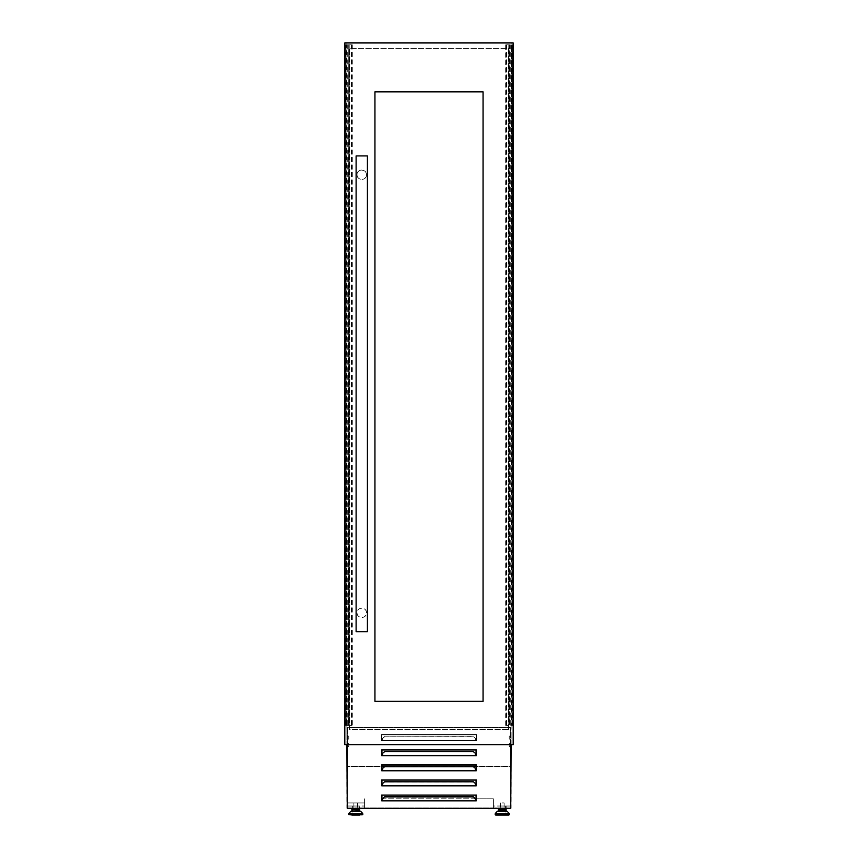 <?xml version="1.0" encoding="UTF-8"?>
<svg xmlns="http://www.w3.org/2000/svg" width="858" height="858" viewBox="0 0 858 858"><rect width="100%" height="100%" fill="white"/><g stroke="black" fill="none" stroke-linecap="round" stroke-linejoin="round"><path stroke-width="0.64" stroke-dasharray="4.29 3.22" d="M511.121 727.337L346.879 727.337L346.879 766.677L346.879 42.9L346.879 727.337L511.121 727.337L346.879 727.337L511.121 727.337L511.121 766.301L346.879 766.301L511.121 766.677L346.879 766.677L511.121 766.677L511.121 42.9L346.879 42.9L511.121 42.9L511.121 727.337M344.809 44.788L352.295 44.788L349.217 44.788L349.217 725.45L344.433 725.45L344.433 44.788L345.946 44.788L345.946 725.45M344.809 725.45L345.227 44.788L345.184 725.45L345.184 44.788L345.184 725.45L352.295 725.45L349.217 725.45L349.217 44.788L348.766 725.45L348.766 44.788L348.391 725.45L348.016 44.788L348.016 725.45M348.016 44.788L346.321 44.788L346.321 725.45L345.946 44.788M352.295 44.788L352.316 725.45M352.027 44.788L352.027 725.45M351.598 44.788L351.598 725.45M347.265 44.788L347.265 725.45M346.879 44.788L346.879 725.45L346.879 44.788M512.054 44.788L512.054 725.45L513.567 725.45L513.567 44.788L509.609 44.788L509.609 725.45L505.684 725.45L513.191 725.45M510.735 44.788L510.735 725.45L509.609 725.45L509.609 44.788L505.684 44.788L512.816 44.788L512.816 725.45L512.355 44.788L512.773 725.45L513.191 44.788M512.054 725.45L511.679 44.788L511.679 725.45L510.735 725.45M511.121 44.788L511.121 725.45L511.121 44.788M509.984 44.788L509.984 725.45M509.234 44.788L509.234 725.45L509.234 44.788M508.783 44.788L508.783 725.45L508.783 44.788M506.767 725.45L506.767 44.788M506.402 44.788L506.402 725.45M505.973 44.788L505.973 725.45M505.684 725.45L505.673 44.788M512.43 725.45L512.441 44.788M348.766 736.067L346.879 736.067L346.879 739.081L346.879 736.067L346.879 739.081L346.879 736.067L346.879 739.081L346.879 736.067L348.766 736.067L348.766 739.081L346.879 739.081L348.766 739.081L348.766 736.067L348.766 739.081L346.879 739.081L348.766 739.081L348.766 736.067L346.879 736.067L348.766 736.067L348.766 739.081L346.879 739.081L348.766 739.081L348.766 736.067L346.879 736.067L348.766 736.067M348.766 743.607L346.879 743.607L346.879 746.621L346.879 743.607L346.879 746.621L346.879 743.607L346.879 746.621L346.879 743.607L348.766 743.607L348.766 746.621L346.879 746.621L348.766 746.621L348.766 743.607L348.766 746.621L346.879 746.621L348.766 746.621L348.766 743.607L346.879 743.607L348.766 743.607L348.766 746.621L346.879 746.621L348.766 746.621L348.766 743.607L346.879 743.607L348.766 743.607M509.234 736.067L511.121 736.067L511.121 739.081L511.121 736.067L511.121 739.081L511.121 736.067L511.121 739.081L511.121 736.067L509.234 736.067L511.121 736.067L509.234 736.067L509.234 739.081L511.121 739.081L509.234 739.081L509.234 736.067L511.121 736.067L509.234 736.067L509.234 739.081L511.121 739.081L509.234 739.081L509.234 736.067L509.234 739.081L511.121 739.081L509.234 739.081L509.234 736.067M509.234 743.607L511.121 743.607L511.121 746.621L511.121 743.607L511.121 746.621L511.121 743.607L511.121 746.621L511.121 743.607L509.234 743.607L511.121 743.607L509.234 743.607L509.234 746.621L511.121 746.621L509.234 746.621L509.234 743.607L511.121 743.607L509.234 743.607L509.234 746.621L511.121 746.621L509.234 746.621L509.234 743.607L509.234 746.621L511.121 746.621L509.234 746.621L509.234 743.607M358.869 809.845L352.606 809.845M355.738 811.057L358.869 811.057M362.258 815.1L349.206 815.1M355.738 802.938L357.593 802.938L355.738 802.938M499.131 809.845L505.394 809.845M502.262 811.057L505.394 811.057M495.742 815.1L508.794 815.1M502.262 802.938L504.118 802.938L502.262 802.938M346.879 744.658L346.879 808.204L364.586 808.204L364.586 802.938L347.265 802.938M382.668 740.518L382.668 738.234L382.668 740.518L476.083 740.518L381.917 740.518L475.332 740.518L475.332 738.234L473.444 736.604L475.332 738.416L475.332 740.518M382.668 753.303L382.668 755.587L475.332 755.587L475.332 753.303M476.083 755.587L381.917 755.587L381.917 749.935L476.083 749.935L476.083 755.587M382.668 768.371L382.668 770.656L475.332 770.656L475.332 768.371M476.083 770.656L381.917 770.656L381.917 765.004L476.083 765.004L476.083 770.656M382.668 783.44L382.668 785.714L475.332 785.714L475.332 783.44M476.083 785.714L381.917 785.714L381.917 780.072L476.083 780.072L476.083 785.714M382.668 798.498L382.668 800.782L475.332 800.782L475.332 798.498M476.083 800.782L381.917 800.782L381.917 795.141L476.083 795.141L476.083 800.782M351.877 811.057L351.877 808.322M506.123 811.057L506.123 806.027L505.373 806.027L506.123 806.027L505.373 806.027L505.373 812.086L505.373 806.027L505.373 808.504L505.373 806.027L506.123 806.027L506.123 808.504L506.123 806.027L498.401 806.027L506.123 806.027L506.123 808.322M511.121 744.658L511.121 808.204L493.414 808.204L510.735 808.204M381.917 798.787L493.414 798.787L493.414 808.204L493.414 806.027L511.121 806.027L493.414 806.027L493.414 798.787L476.083 798.787M347.265 808.204L364.586 808.204L364.586 798.787L364.586 802.938L346.879 802.938M346.954 727.337L511.121 727.412L346.954 727.337M475.332 798.787L382.668 798.787M510.735 744.658L510.735 727.337L347.265 727.337L347.265 808.322L510.735 808.322L510.735 727.337L347.265 727.337L347.265 744.658M346.879 806.027L364.586 806.027L346.879 806.027M359.599 811.057L359.599 806.027L351.877 806.027L359.599 806.027L359.599 808.322M352.627 806.027L351.877 806.027L352.627 806.027L351.877 806.027L352.627 806.027L352.627 812.086L352.627 806.027M498.401 811.057L498.401 808.322M506.123 806.027L506.123 812.086L506.123 806.027M476.458 734.491L476.458 740.894L381.542 740.894L381.542 734.491L476.458 734.491L381.542 734.491L381.542 740.894L476.458 740.894L476.458 734.491M476.083 734.866L476.083 740.518L476.083 734.866L381.917 734.866L476.083 734.866M381.917 740.518L381.917 734.866L381.917 740.518M476.458 749.56L476.458 755.962L381.542 755.962L381.542 749.56L476.458 749.56L381.542 749.56L381.542 755.962L476.458 755.962L476.458 749.56M476.458 764.628L476.458 771.031L381.542 771.031L381.542 764.628L476.458 764.628L381.542 764.628L381.542 771.031L476.458 771.031L476.458 764.628M476.458 779.697L476.458 786.1L381.542 786.1L381.542 779.697L476.458 779.697L381.542 779.697L381.542 786.1L476.458 786.1L476.458 779.697M476.458 794.755L476.458 801.158L381.542 801.158L381.542 794.755L476.458 794.755L381.542 794.755L381.542 801.158L476.458 801.158L476.458 794.755M347.64 807.946L510.36 807.946L510.36 727.713L347.64 727.713L347.64 807.946L510.36 807.946L510.36 727.713L347.64 727.713L347.64 807.946M382.668 798.691L384.556 797.061L473.444 797.061L475.332 798.691M382.668 783.622L384.556 781.992L473.444 781.992L475.332 783.622M382.668 768.553L384.556 766.923L473.444 766.923L475.332 768.553M382.668 753.485L384.556 751.855L473.444 751.855L475.332 753.485M382.668 738.416L384.556 736.786L473.444 736.786M384.556 736.786L473.444 736.604M384.556 736.604L382.668 738.234M508.59 729.59L508.59 48.552L349.41 48.552L349.41 729.59L508.59 729.59L508.59 48.552L349.41 48.552L349.41 729.59L508.59 729.59M357.057 174.742C356.638 168.694 366.881 168.683 366.473 174.742A4.708 4.708 0 0 0 361.765 170.034A4.708 4.708 0 0 0 357.057 174.742A4.708 4.708 0 0 0 361.765 179.451A4.708 4.708 0 0 0 366.473 174.742C366.892 180.77 356.649 180.802 357.057 174.742M366.473 612.827C366.892 606.788 356.649 606.756 357.057 612.827A4.708 4.708 0 0 0 361.765 617.535A4.708 4.708 0 0 0 366.473 612.827A4.708 4.708 0 0 0 361.765 608.107A4.708 4.708 0 0 0 357.057 612.827C356.638 618.865 366.881 618.875 366.473 612.827M356.113 631.66L367.417 631.66M356.113 155.909L367.417 155.909M513.191 744.658L513.191 42.9L344.809 42.9L344.809 744.658L513.191 744.658M483.054 701.34L483.054 91.87L374.946 91.87L374.946 701.34L483.054 701.34M351.233 44.788L351.233 725.45M345.57 44.788L345.57 725.45M345.152 44.788L345.152 725.45M345.313 44.788L345.313 725.45M345.635 44.788L345.635 725.45M345.484 44.788L345.484 725.45M351.34 44.788L351.34 725.45M351.158 44.788L351.158 725.45M512.816 44.788L512.816 725.45M506.66 44.788L506.66 725.45M506.842 44.788L506.842 725.45M512.516 44.788L512.516 725.45M512.365 44.788L512.365 725.45M512.687 44.788L512.687 725.45M512.848 44.788L512.848 725.45M360.542 811.228L350.933 811.228M362.666 813.427L348.798 813.427M362.827 813.824L348.638 813.824M362.827 814.532L348.638 814.532M497.458 811.228L507.067 811.228M495.334 813.427L509.202 813.427M495.173 813.824L509.362 813.824M495.173 814.532L509.362 814.532M345.645 44.788L345.645 725.45M512.355 44.788L512.355 725.45M357.593 802.938L357.593 808.322M504.118 802.938L504.118 808.322M500.407 802.938L500.407 808.322M505.373 808.504L506.123 808.504M505.373 812.086L506.123 812.086M353.882 802.938L353.882 808.322M352.627 808.504L351.877 808.504M352.627 812.086L351.877 812.086"/><path stroke-width="1.29" d="M344.809 44.788L344.809 725.45M513.191 44.788L513.191 725.45M352.606 811.057L352.606 809.845L358.869 809.845L358.869 811.057L360.135 811.057L355.738 811.057M355.738 815.1L362.827 814.532L348.638 814.532L355.738 815.1M507.067 811.228L509.202 813.427L495.334 813.427L497.458 811.228L507.067 811.228L505.394 811.057L505.394 809.845L499.131 809.845L499.131 811.057L497.865 811.057L502.262 811.057L499.131 811.057M506.66 811.057L502.262 811.057M508.794 815.1L495.742 815.1L495.173 814.532L509.362 814.532L508.794 815.1M347.265 808.204L346.879 744.658M475.332 755.587L476.083 755.587L476.083 749.935L381.917 749.935L381.917 755.587L475.332 755.587L475.332 753.303L473.444 751.672L384.556 751.672L382.668 753.303L382.668 755.587M475.332 770.656L476.083 770.656L476.083 765.004L381.917 765.004L381.917 770.656L475.332 770.656L475.332 768.371L473.444 766.741L384.556 766.741L382.668 768.371L382.668 770.656M475.332 785.714L476.083 785.714L476.083 780.072L381.917 780.072L381.917 785.714L475.332 785.714L475.332 783.44L473.444 781.799L384.556 781.799L382.668 783.44L382.668 785.714M475.332 800.782L476.083 800.782L476.083 795.141L381.917 795.141L381.917 800.782L475.332 800.782L475.332 798.498L473.444 796.867L384.556 796.867L382.668 798.498L382.668 800.782M351.877 808.322L351.877 811.057M510.735 808.204L511.121 744.658M476.083 798.787L475.332 798.787M382.668 798.787L381.917 798.787M498.401 808.322L498.401 811.057M506.123 808.322L506.123 811.057M359.599 808.322L359.599 811.057M347.265 744.658L347.265 808.322L510.735 808.322L510.735 744.658M367.417 631.66L356.113 631.66L356.113 155.909L367.417 155.909L367.417 631.66M483.054 91.87L374.946 91.87L374.946 701.34L483.054 701.34L483.054 91.87M513.191 744.658L513.191 42.9L344.809 42.9L344.809 744.658L513.191 744.658M360.542 811.228L362.666 813.427L348.798 813.427L350.933 811.228L360.135 811.057M348.798 813.427L362.827 813.824L362.827 814.532M509.202 813.427L495.173 813.824L495.173 814.532M357.593 808.322L357.593 809.845M509.362 813.824L509.362 814.532M504.118 808.322L504.118 809.845M500.407 808.322L500.407 809.845M506.123 815.1L498.401 815.1M353.882 808.322L353.882 809.845M348.638 813.824L348.638 814.532M351.877 815.1L359.599 815.1"/></g></svg>
